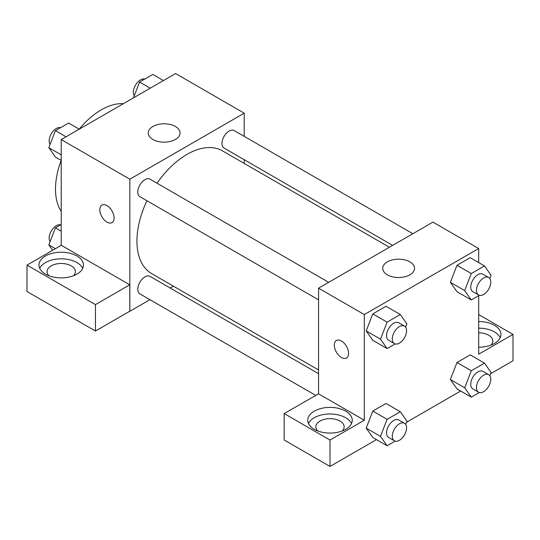 <?xml version="1.0" encoding="UTF-8"?>
<svg xmlns="http://www.w3.org/2000/svg" width="540" height="540" viewBox="0 0 540 540"><rect width="100%" height="100%" fill="white"/><g stroke="black" fill="none" stroke-linecap="round" stroke-linejoin="round"><path stroke-width="0.81" d="M61.223 211.383A64.699 37.355 -60 0 1 61.162 160.38M79.205 129.134A64.699 37.355 -60 0 1 123.397 103.687M61.223 245.342L61.223 139.583L175.595 73.548L244.222 113.171L244.222 136.364M244.222 159.712L244.222 163.431M152.915 126.488A15.903 9.18 180 0 1 170.242 124.497A15.903 9.18 180 0 1 180.063 132.982A15.903 9.18 180 0 1 164.16 142.162A15.903 9.18 180 0 1 148.257 132.982A15.903 9.18 180 0 1 152.915 126.488M149.931 299.673L129.843 311.269L129.843 179.206L61.223 139.583M129.843 179.206L244.222 113.171M101.918 205.112A10.112 5.839 -120 0 0 100.373 213.212A10.112 5.839 -120 0 0 106.974 222.122A10.112 5.839 60 0 1 100.366 213.212A10.112 5.839 60 0 1 101.918 205.112A10.112 5.839 60 0 1 112.023 210.951A10.112 5.839 60 0 1 112.023 222.622A10.112 5.839 60 0 1 106.974 222.122A10.112 5.839 -120 0 0 112.03 222.622M129.755 284.803L61.31 245.288L27 265.1L95.445 304.614L129.755 284.803L129.843 311.269M45.495 255.967A22.241 12.838 180 0 1 69.734 253.186A22.241 12.838 180 0 1 83.464 265.046A22.241 12.838 180 0 1 61.223 277.891A22.241 12.838 180 0 1 38.981 265.046A22.241 12.838 180 0 1 45.495 255.967M82.715 268.353A22.241 12.838 0 0 0 66.994 259.254A22.241 12.838 0 0 0 45.495 262.575A22.241 12.838 0 0 0 39.73 268.353M49.005 275.778A14.155 8.174 180 0 1 47.068 271.654A14.155 8.174 180 0 1 55.802 264.101A14.155 8.174 180 0 1 71.226 265.876A14.155 8.174 180 0 1 75.377 271.654A14.155 8.174 180 0 1 73.433 275.778M95.445 304.614L95.445 331.027L129.755 311.222M27 265.1L27 291.512L95.445 331.027M173.374 286.139L170.147 288.002M328.671 282.319L149.999 179.165A10.112 5.839 120 0 0 139.887 185.004A10.112 5.839 120 0 0 139.887 196.675L318.566 299.835M318.566 373.687L149.999 276.365A10.112 5.839 120 0 0 142.209 279.079A10.112 5.839 120 0 0 137.794 289.251A10.112 5.839 120 0 0 139.887 293.875L315.684 395.368M412.85 233.719L234.178 130.565A10.112 5.839 120 0 0 226.388 133.272A10.112 5.839 120 0 0 221.974 143.444A10.112 5.839 120 0 0 224.066 148.075L392.634 245.396M389.408 247.253L222.453 150.863A70.848 40.905 120 0 0 157.025 183.222M146.921 200.732A70.848 40.905 120 0 0 136.937 241.144A70.848 40.905 120 0 0 151.612 273.578L318.566 369.968M318.566 393.815L284.162 413.573L330.001 440.039L364.311 420.228L318.566 393.815L318.566 288.158L432.938 222.122L478.69 248.535L478.69 262.575M284.162 413.573L284.162 439.985L330.001 466.452L376.468 439.621M406.451 422.314L460.647 391.021M490.631 373.714L513 360.794L513 334.382L478.69 354.193L478.69 295.684M478.69 332.816A14.155 8.174 180 0 1 488.693 335.212A14.155 8.174 180 0 1 492.838 340.99A14.155 8.174 180 0 1 490.901 345.114M500.182 337.682A22.241 12.838 0 0 0 478.69 328.144M478.69 321.543A22.241 12.838 180 0 1 500.931 334.382A22.241 12.838 180 0 1 478.69 347.227M317.783 430.961A14.155 8.174 180 0 1 315.846 426.83A14.155 8.174 180 0 1 330.001 418.662A14.155 8.174 180 0 1 344.156 426.83A14.155 8.174 180 0 1 342.218 430.961M351.493 423.529A22.241 12.838 0 0 0 335.779 414.43A22.241 12.838 0 0 0 314.273 417.751A22.241 12.838 0 0 0 308.509 423.529M314.273 411.149A22.241 12.838 180 0 1 338.513 408.362A22.241 12.838 180 0 1 352.242 420.228A22.241 12.838 180 0 1 330.001 433.067A22.241 12.838 180 0 1 307.76 420.228A22.241 12.838 180 0 1 314.273 411.149M330.001 440.039L330.001 466.452M478.69 314.57L513 334.382M479.318 392.526L471.285 397.163L464.683 387.767L471.285 370.751L456.989 362.495L470.192 354.868L456.989 362.495L450.38 379.512L456.989 388.908L450.367 379.532M479.318 295.326L471.285 299.963L456.989 291.708L450.367 282.332M471.285 299.963L464.683 290.567L471.285 273.55L456.989 265.295L470.192 257.668L456.989 265.295L450.38 282.312L456.989 291.708M395.138 343.926L387.106 348.563L372.809 340.308L366.188 330.932L372.809 313.895L386.012 306.268L372.809 313.895L387.106 322.151L400.309 314.523L406.917 323.919L405.648 327.186M387.106 419.351L372.809 411.095L386.012 403.475L372.809 411.095L366.201 428.119L372.809 437.508L366.201 428.119L380.498 436.367L387.106 419.351L400.309 411.723L406.917 421.119L405.648 424.386M364.311 420.228L364.311 314.57L478.69 248.535M409.874 261.853A15.903 9.18 180 0 1 414.531 268.346A15.903 9.18 180 0 1 398.628 277.533A15.903 9.18 180 0 1 382.725 268.346A15.903 9.18 180 0 1 392.539 259.868A15.903 9.18 180 0 1 409.874 261.853M364.311 314.57L318.566 288.158M336.386 340.484A10.112 5.839 -120 0 0 334.841 348.584A10.112 5.839 -120 0 0 341.442 357.487A10.112 5.839 60 0 1 334.834 348.584A10.112 5.839 60 0 1 336.386 340.484A10.112 5.839 60 0 1 346.491 346.322A10.112 5.839 60 0 1 346.491 357.993A10.112 5.839 60 0 1 341.435 357.494A10.112 5.839 -120 0 0 346.498 357.993M387.106 348.563L380.498 339.167L387.106 322.151M404.48 326.093L398.763 322.785A10.112 5.839 120 0 0 390.974 325.499A10.112 5.839 120 0 0 386.559 335.671A10.112 5.839 120 0 0 388.651 340.295L394.369 343.602A10.112 5.839 120 0 0 404.48 337.763A10.112 5.839 120 0 0 404.48 326.093A10.112 5.839 120 0 0 396.691 328.799A10.112 5.839 120 0 0 392.276 338.972A10.112 5.839 120 0 0 394.369 343.602M372.809 340.308L366.201 330.912L380.498 339.167M400.309 314.523L386.012 306.268M471.285 273.55L484.488 265.923L491.096 275.319L489.827 278.586M488.66 277.486L482.942 274.185A10.112 5.839 120 0 0 475.153 276.899A10.112 5.839 120 0 0 470.738 287.071A10.112 5.839 120 0 0 472.831 291.695L478.548 294.995A10.112 5.839 120 0 0 488.66 289.163A10.112 5.839 120 0 0 488.66 277.486A10.112 5.839 120 0 0 480.87 280.199A10.112 5.839 120 0 0 476.456 290.372A10.112 5.839 120 0 0 478.548 294.995M464.683 290.567L450.38 282.312M484.488 265.923L470.192 257.668M395.138 441.126L387.106 445.763L380.498 436.367M404.48 423.293L398.763 419.992A10.112 5.839 120 0 0 390.974 422.699A10.112 5.839 120 0 0 386.559 432.871A10.112 5.839 120 0 0 388.651 437.501L394.369 440.802A10.112 5.839 120 0 0 404.48 434.963A10.112 5.839 120 0 0 404.48 423.293A10.112 5.839 120 0 0 396.691 425.999A10.112 5.839 120 0 0 392.276 436.171A10.112 5.839 120 0 0 394.369 440.802M387.106 445.763L372.809 437.508M400.309 411.723L386.012 403.475M471.285 370.751L484.488 363.123L491.096 372.519L489.827 375.786M488.66 374.693L482.942 371.392A10.112 5.839 120 0 0 475.153 374.099A10.112 5.839 120 0 0 470.738 384.271A10.112 5.839 120 0 0 472.831 388.901L478.548 392.202A10.112 5.839 120 0 0 488.66 386.363A10.112 5.839 120 0 0 488.66 374.693A10.112 5.839 120 0 0 480.87 377.399A10.112 5.839 120 0 0 476.456 387.572A10.112 5.839 120 0 0 478.548 392.202M471.285 397.163L456.989 388.908M464.683 387.767L450.38 379.512M484.488 363.123L470.192 354.868M61.223 160.414L55.417 157.066L48.816 147.67L55.417 130.653L68.627 123.026L79.259 129.168M61.223 154.832L48.816 147.67M66.056 136.789L55.417 130.653M60.595 127.663A10.112 5.839 120 0 0 53.109 131.207A10.112 5.839 120 0 0 49.154 140.873A10.112 5.839 120 0 0 50.085 144.403M133.454 97.875L139.597 82.053L152.806 74.426L163.445 80.568M150.235 88.189L139.597 82.053M144.774 79.063A10.112 5.839 120 0 0 137.288 82.606A10.112 5.839 120 0 0 133.333 92.272A10.112 5.839 120 0 0 134.264 95.803M52.63 250.304L48.816 244.87L55.417 227.853L61.223 224.505M55.424 248.69L48.816 244.87M61.223 231.201L55.417 227.853M60.595 224.87A10.112 5.839 120 0 0 53.109 228.407A10.112 5.839 120 0 0 49.154 238.073A10.112 5.839 120 0 0 50.085 241.603"/></g></svg>
